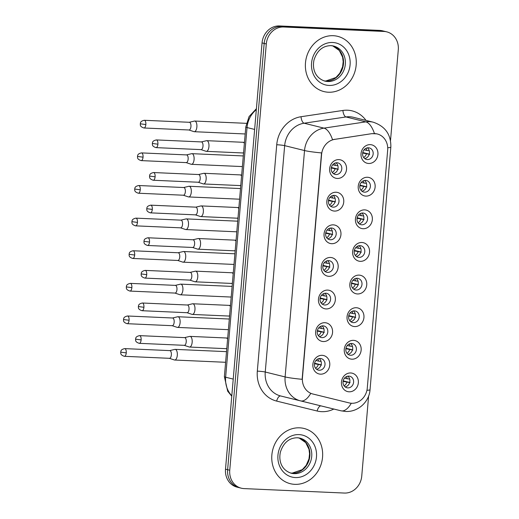 <?xml version="1.0" encoding="UTF-8"?>
<svg xmlns="http://www.w3.org/2000/svg" width="519" height="519" viewBox="0 0 519 519"><rect width="100%" height="100%" fill="white"/><g stroke="black" fill="none" stroke-linecap="round" stroke-linejoin="round"><path stroke-width="0.78" d="M334.483 211.077A9.485 8.421 -76.1 0 1 326.847 201.281A9.485 8.421 -76.1 0 1 336.098 192.238A9.485 8.421 -76.1 0 1 343.74 202.034A9.485 8.421 -76.1 0 1 334.483 211.077M334.21 195.378A5.93 5.261 103.9 0 0 328.488 200.509A5.93 5.261 103.9 0 0 332.283 207.016A5.93 5.261 103.9 0 0 333.198 207.152A5.93 5.261 103.9 0 0 338.92 202.014A5.93 5.261 103.9 0 0 335.125 195.507A5.93 5.261 103.9 0 0 334.21 195.378M331.686 243.696A9.485 8.421 -76.1 0 1 324.051 233.9A9.485 8.421 -76.1 0 1 333.302 224.857A9.485 8.421 -76.1 0 1 340.944 234.653A9.485 8.421 -76.1 0 1 331.686 243.696M331.414 227.997A5.93 5.261 103.9 0 0 325.692 233.128A5.93 5.261 103.9 0 0 329.487 239.635A5.93 5.261 103.9 0 0 330.402 239.772A5.93 5.261 103.9 0 0 336.124 234.633A5.93 5.261 103.9 0 0 332.329 228.126A5.93 5.261 103.9 0 0 331.414 227.997M328.89 276.316A9.485 8.421 -76.1 0 1 321.255 266.519A9.485 8.421 -76.1 0 1 330.506 257.469A9.485 8.421 -76.1 0 1 338.148 267.266A9.485 8.421 -76.1 0 1 328.89 276.316M328.618 260.609A5.93 5.261 103.9 0 0 322.896 265.747A5.93 5.261 103.9 0 0 326.685 272.254A5.93 5.261 103.9 0 0 327.606 272.391A5.93 5.261 103.9 0 0 333.328 267.253A5.93 5.261 103.9 0 0 329.533 260.746A5.93 5.261 103.9 0 0 328.618 260.609M326.094 308.928A9.485 8.421 -76.1 0 1 318.458 299.139A9.485 8.421 -76.1 0 1 327.71 290.089A9.485 8.421 -76.1 0 1 335.352 299.885A9.485 8.421 -76.1 0 1 326.094 308.928M325.822 293.229A5.93 5.261 103.9 0 0 320.1 298.367A5.93 5.261 103.9 0 0 323.888 304.874A5.93 5.261 103.9 0 0 324.81 305.003A5.93 5.261 103.9 0 0 330.532 299.872A5.93 5.261 103.9 0 0 326.736 293.365A5.93 5.261 103.9 0 0 325.822 293.229M323.298 341.547A9.485 8.421 -76.1 0 1 315.656 331.751A9.485 8.421 -76.1 0 1 324.913 322.708A9.485 8.421 -76.1 0 1 332.556 332.504A9.485 8.421 -76.1 0 1 323.298 341.547M323.026 325.848A5.93 5.261 103.9 0 0 317.304 330.986A5.93 5.261 103.9 0 0 321.092 337.493A5.93 5.261 103.9 0 0 322.014 337.622A5.93 5.261 103.9 0 0 327.736 332.491A5.93 5.261 103.9 0 0 323.94 325.984A5.93 5.261 103.9 0 0 323.026 325.848M320.502 374.167A9.485 8.421 -76.1 0 1 312.86 364.37A9.485 8.421 -76.1 0 1 322.117 355.327A9.485 8.421 -76.1 0 1 329.76 365.123A9.485 8.421 -76.1 0 1 320.502 374.167M320.223 358.467A5.93 5.261 103.9 0 0 314.508 363.605A5.93 5.261 103.9 0 0 318.296 370.112A5.93 5.261 103.9 0 0 319.217 370.242A5.93 5.261 103.9 0 0 324.939 365.104A5.93 5.261 103.9 0 0 321.144 358.597A5.93 5.261 103.9 0 0 320.223 358.467M337.279 178.458A9.485 8.421 -76.1 0 1 329.643 168.662A9.485 8.421 -76.1 0 1 338.894 159.618A9.485 8.421 -76.1 0 1 346.536 169.415A9.485 8.421 -76.1 0 1 337.279 178.458M337.006 162.758A5.93 5.261 103.9 0 0 331.284 167.897A5.93 5.261 103.9 0 0 335.079 174.403A5.93 5.261 103.9 0 0 335.994 174.533A5.93 5.261 103.9 0 0 341.716 169.395A5.93 5.261 103.9 0 0 337.921 162.888A5.93 5.261 103.9 0 0 337.006 162.758M365.876 196.098A9.485 8.421 -76.1 0 1 358.233 186.302A9.485 8.421 -76.1 0 1 367.491 177.258A9.485 8.421 -76.1 0 1 375.127 187.054A9.485 8.421 -76.1 0 1 365.876 196.098M365.597 180.398A5.93 5.261 103.9 0 0 359.875 185.536A5.93 5.261 103.9 0 0 363.67 192.043A5.93 5.261 103.9 0 0 364.585 192.173A5.93 5.261 103.9 0 0 370.306 187.035A5.93 5.261 103.9 0 0 366.518 180.528A5.93 5.261 103.9 0 0 365.597 180.398M363.079 228.717A9.485 8.421 -76.1 0 1 355.437 218.921A9.485 8.421 -76.1 0 1 364.695 209.877A9.485 8.421 -76.1 0 1 372.331 219.673A9.485 8.421 -76.1 0 1 363.079 228.717M362.8 213.017A5.93 5.261 103.9 0 0 357.078 218.155A5.93 5.261 103.9 0 0 360.874 224.662A5.93 5.261 103.9 0 0 361.788 224.792A5.93 5.261 103.9 0 0 367.51 219.654A5.93 5.261 103.9 0 0 363.722 213.147A5.93 5.261 103.9 0 0 362.8 213.017M360.283 261.336A9.485 8.421 -76.1 0 1 352.641 251.54A9.485 8.421 -76.1 0 1 361.899 242.496A9.485 8.421 -76.1 0 1 369.534 252.292A9.485 8.421 -76.1 0 1 360.283 261.336M360.004 245.636A5.93 5.261 103.9 0 0 354.282 250.768A5.93 5.261 103.9 0 0 358.078 257.275A5.93 5.261 103.9 0 0 358.992 257.411A5.93 5.261 103.9 0 0 364.714 252.273A5.93 5.261 103.9 0 0 360.926 245.766A5.93 5.261 103.9 0 0 360.004 245.636M357.487 293.955A9.485 8.421 -76.1 0 1 349.845 284.159A9.485 8.421 -76.1 0 1 359.103 275.115A9.485 8.421 -76.1 0 1 366.738 284.905A9.485 8.421 -76.1 0 1 357.487 293.955M357.208 278.255A5.93 5.261 103.9 0 0 351.486 283.387A5.93 5.261 103.9 0 0 355.281 289.894A5.93 5.261 103.9 0 0 356.196 290.03A5.93 5.261 103.9 0 0 361.918 284.892A5.93 5.261 103.9 0 0 358.123 278.385A5.93 5.261 103.9 0 0 357.208 278.255M354.691 326.574A9.485 8.421 -76.1 0 1 347.049 316.778A9.485 8.421 -76.1 0 1 356.306 307.728A9.485 8.421 -76.1 0 1 363.942 317.524A9.485 8.421 -76.1 0 1 354.691 326.574M354.412 310.868A5.93 5.261 103.9 0 0 348.69 316.006A5.93 5.261 103.9 0 0 352.485 322.513A5.93 5.261 103.9 0 0 353.4 322.649A5.93 5.261 103.9 0 0 359.122 317.511A5.93 5.261 103.9 0 0 355.327 311.004A5.93 5.261 103.9 0 0 354.412 310.868M351.895 359.187A9.485 8.421 -76.1 0 1 344.253 349.397A9.485 8.421 -76.1 0 1 353.51 340.347A9.485 8.421 -76.1 0 1 361.146 350.143A9.485 8.421 -76.1 0 1 351.895 359.187M351.616 343.487A5.93 5.261 103.9 0 0 345.894 348.625A5.93 5.261 103.9 0 0 349.689 355.132A5.93 5.261 103.9 0 0 350.604 355.262A5.93 5.261 103.9 0 0 356.326 350.13A5.93 5.261 103.9 0 0 352.531 343.623A5.93 5.261 103.9 0 0 351.616 343.487M349.099 391.806A9.485 8.421 -76.1 0 1 341.457 382.01A9.485 8.421 -76.1 0 1 350.708 372.966A9.485 8.421 -76.1 0 1 358.35 382.763A9.485 8.421 -76.1 0 1 349.099 391.806M348.82 376.106A5.93 5.261 103.9 0 0 343.098 381.244A5.93 5.261 103.9 0 0 346.893 387.751A5.93 5.261 103.9 0 0 347.808 387.881A5.93 5.261 103.9 0 0 353.53 382.743A5.93 5.261 103.9 0 0 349.735 376.236A5.93 5.261 103.9 0 0 348.82 376.106M368.672 163.479A9.485 8.421 -76.1 0 1 361.029 153.689A9.485 8.421 -76.1 0 1 370.287 144.639A9.485 8.421 -76.1 0 1 377.923 154.435A9.485 8.421 -76.1 0 1 368.672 163.479M368.393 147.779A5.93 5.261 103.9 0 0 362.671 152.917A5.93 5.261 103.9 0 0 366.466 159.424A5.93 5.261 103.9 0 0 367.381 159.554A5.93 5.261 103.9 0 0 373.103 154.422A5.93 5.261 103.9 0 0 369.314 147.915A5.93 5.261 103.9 0 0 368.393 147.779M372.285 133.74A16.005 14.214 -76.1 0 1 374.783 133.61A16.005 14.214 -76.1 0 1 377.261 133.967A16.005 14.214 -76.1 0 1 387.674 150.14L367.283 388.004A16.005 14.214 -76.1 0 1 349.209 402.919L312.873 394.012A16.005 14.214 -76.1 0 1 312.847 394.005A16.005 14.214 -76.1 0 1 302.434 377.832L321.579 154.5A16.005 14.214 -76.1 0 1 334.703 139.371L371.902 133.649L376.664 133.824M367.361 147.844A5.93 5.261 -76.1 0 1 369.288 154.013A5.93 5.261 -76.1 0 1 364.708 158.574M347.788 376.171A5.93 5.261 -76.1 0 1 349.715 382.341A5.93 5.261 -76.1 0 1 345.135 386.902M350.584 343.552A5.93 5.261 -76.1 0 1 352.511 349.722A5.93 5.261 -76.1 0 1 347.931 354.282M353.381 310.939A5.93 5.261 -76.1 0 1 355.307 317.103A5.93 5.261 -76.1 0 1 350.727 321.663M356.177 278.32A5.93 5.261 -76.1 0 1 358.104 284.49A5.93 5.261 -76.1 0 1 353.523 289.044M358.973 245.701A5.93 5.261 -76.1 0 1 360.9 251.871A5.93 5.261 -76.1 0 1 356.319 256.425M361.769 213.082A5.93 5.261 -76.1 0 1 363.696 219.252A5.93 5.261 -76.1 0 1 359.116 223.806M364.565 180.463A5.93 5.261 -76.1 0 1 366.492 186.632A5.93 5.261 -76.1 0 1 361.912 191.193M335.975 162.823A5.93 5.261 -76.1 0 1 337.901 168.993A5.93 5.261 -76.1 0 1 333.321 173.554M319.191 358.532A5.93 5.261 -76.1 0 1 321.125 364.701A5.93 5.261 -76.1 0 1 316.545 369.262M321.988 325.913A5.93 5.261 -76.1 0 1 323.921 332.082A5.93 5.261 -76.1 0 1 319.341 336.643M324.784 293.293A5.93 5.261 -76.1 0 1 326.717 299.463A5.93 5.261 -76.1 0 1 322.137 304.024M327.58 260.681A5.93 5.261 -76.1 0 1 329.513 266.844A5.93 5.261 -76.1 0 1 324.933 271.405M330.376 228.062A5.93 5.261 -76.1 0 1 332.309 234.231A5.93 5.261 -76.1 0 1 327.729 238.785M333.172 195.442A5.93 5.261 -76.1 0 1 335.105 201.612A5.93 5.261 -76.1 0 1 330.525 206.166M333.25 35.701A28.461 25.262 103.9 0 0 305.795 60.353A28.461 25.262 103.9 0 0 323.999 91.591A28.461 25.262 103.9 0 0 328.404 92.226A28.461 25.262 103.9 0 0 355.859 67.567A28.461 25.262 103.9 0 0 337.655 36.336A28.461 25.262 103.9 0 0 333.25 35.701A28.461 25.262 103.9 0 0 305.795 60.353A28.461 25.262 103.9 0 0 323.999 91.591A28.461 25.262 103.9 0 0 328.404 92.226A28.461 25.262 103.9 0 0 355.859 67.567A28.461 25.262 103.9 0 0 337.655 36.336A28.461 25.262 103.9 0 0 333.25 35.701M299.632 427.825A28.461 25.262 103.9 0 0 272.177 452.477A28.461 25.262 103.9 0 0 290.381 483.714A28.461 25.262 103.9 0 0 294.786 484.344A28.461 25.262 103.9 0 0 322.241 459.691A28.461 25.262 103.9 0 0 304.043 428.46A28.461 25.262 103.9 0 0 299.632 427.825A28.461 25.262 103.9 0 0 272.177 452.477A28.461 25.262 103.9 0 0 290.381 483.714A28.461 25.262 103.9 0 0 294.786 484.344A28.461 25.262 103.9 0 0 322.241 459.691A28.461 25.262 103.9 0 0 304.043 428.46A28.461 25.262 103.9 0 0 299.632 427.825M390.509 140.604L398.294 49.818A17.789 15.791 103.9 0 0 386.72 31.847L382.484 30.803A17.789 15.791 103.9 0 0 379.726 30.4L279.404 25.95A17.789 15.791 103.9 0 0 262.05 42.908L225.506 469.182L227.627 469.708A17.789 15.791 103.9 0 0 239.201 487.678A17.789 15.791 103.9 0 1 227.627 469.708L264.171 43.434L227.627 469.708L229.748 470.233A17.789 15.791 103.9 0 0 241.316 488.197A17.789 15.791 103.9 0 0 244.073 488.6L344.395 493.05A17.789 15.791 103.9 0 0 361.749 476.092L368.613 396.042M279.404 25.95L281.525 26.475A17.789 15.791 103.9 0 0 264.171 43.434A17.789 15.791 103.9 0 1 281.525 26.475L381.848 30.926L281.525 26.475L283.646 26.994A17.789 15.791 103.9 0 0 266.292 43.959L229.748 470.233M384.598 31.322A17.789 15.791 103.9 0 0 381.848 30.926A17.789 15.791 103.9 0 1 384.598 31.322M312.49 393.915L310.771 393.357A20.754 9.55 103.8 0 1 300.585 400.895A20.754 9.55 103.8 0 1 300.579 400.895A23.712 21.052 -76.1 0 1 300.546 400.889A23.712 21.052 -76.1 0 1 285.113 376.93A20.754 1.674 -175.1 0 0 302.129 379.298L321.533 152.917A20.754 1.674 4.9 0 1 304.523 150.549A23.712 21.052 -76.1 0 1 323.966 128.128A20.754 8.966 81.5 0 1 332.523 139.689L371.902 133.649M386.72 31.847A17.789 15.791 103.9 0 0 383.963 31.451L283.646 26.994M225.506 469.182A17.789 15.791 103.9 0 0 237.079 487.153L241.316 488.197M369.262 154.13L362.749 152.521M364.091 149.79L366.738 150.445A6.52 5.787 103.9 0 0 365.986 148.291M369.671 154.338L362.651 153.047M363.702 157.536A6.52 5.787 103.9 0 0 366.44 153.981M193.866 131.612A5.333 2.42 -87.5 0 0 193.95 131.644A5.333 2.42 -87.5 0 0 194.041 131.67A5.333 2.42 -87.5 0 0 194.255 131.703A5.333 2.42 -87.5 0 0 196.876 126.96A5.333 2.42 -87.5 0 0 194.949 121.076A5.333 2.42 -87.5 0 0 194.729 121.044A5.333 2.42 -87.5 0 0 194.424 121.07L189.273 122.283M188.884 129.964A3.854 1.745 -87.5 0 0 189.046 129.99A3.854 1.745 -87.5 0 0 190.934 126.565A3.854 1.745 -87.5 0 0 189.545 122.309A3.854 1.745 -87.5 0 0 189.383 122.289L144.295 120.285C139.734 121.316 140.643 123.152 140.286 123.807L145.845 124.56A3.854 1.745 -87.5 0 0 144.295 120.285M366.738 150.445L369.256 150.724M337.869 169.103L331.362 167.494M332.705 164.77L335.352 165.425A6.52 5.787 103.9 0 0 334.599 163.271M338.284 169.317L331.265 168.02M332.309 172.516A6.52 5.787 103.9 0 0 335.047 168.96M205.926 151.25A5.333 2.42 -87.5 0 0 206.011 151.282A5.333 2.42 -87.5 0 0 206.095 151.308A5.333 2.42 -87.5 0 0 206.315 151.34A5.333 2.42 -87.5 0 0 208.936 146.598A5.333 2.42 -87.5 0 0 207.003 140.707A5.333 2.42 -87.5 0 0 206.789 140.675A5.333 2.42 -87.5 0 0 206.478 140.707L201.333 141.921M200.944 149.602A3.854 1.745 -87.5 0 0 201.1 149.621A3.854 1.745 -87.5 0 0 202.994 146.202A3.854 1.745 -87.5 0 0 201.599 141.947A3.854 1.745 -87.5 0 0 201.443 141.921L156.349 139.922C151.788 140.947 152.696 142.79 152.339 143.445L157.899 144.198A3.854 1.745 -87.5 0 0 156.349 139.922M335.352 165.425L337.869 165.704M366.466 186.743L359.952 185.134M361.295 182.409L363.942 183.064A6.52 5.787 103.9 0 0 363.19 180.91M366.875 186.957L359.855 185.659M360.906 190.155A6.52 5.787 103.9 0 0 363.644 186.6M191.07 164.231A5.333 2.42 -87.5 0 0 191.154 164.263A5.333 2.42 -87.5 0 0 191.245 164.289A5.333 2.42 -87.5 0 0 191.459 164.322A5.333 2.42 -87.5 0 0 194.08 159.58A5.333 2.42 -87.5 0 0 192.153 153.689A5.333 2.42 -87.5 0 0 191.933 153.663A5.333 2.42 -87.5 0 0 191.628 153.689L186.477 154.902M186.087 162.583A3.854 1.745 -87.5 0 0 186.25 162.609A3.854 1.745 -87.5 0 0 188.138 159.184A3.854 1.745 -87.5 0 0 186.743 154.928A3.854 1.745 -87.5 0 0 186.587 154.909L141.499 152.904C136.938 153.929 137.846 155.771 137.483 156.427L143.049 157.179A3.854 1.745 -87.5 0 0 141.499 152.904M363.942 183.064L366.459 183.343M363.67 219.362L357.156 217.753M358.499 215.028L361.146 215.683A6.52 5.787 103.9 0 0 360.394 213.53M364.079 219.576L357.059 218.278M358.11 222.774A6.52 5.787 103.9 0 0 360.848 219.219M188.274 196.85A5.333 2.42 -87.5 0 0 188.358 196.883A5.333 2.42 -87.5 0 0 188.449 196.909A5.333 2.42 -87.5 0 0 188.663 196.941A5.333 2.42 -87.5 0 0 191.284 192.199A5.333 2.42 -87.5 0 0 189.357 186.308A5.333 2.42 -87.5 0 0 189.137 186.276A5.333 2.42 -87.5 0 0 188.832 186.308L183.681 187.521M183.291 195.202A3.854 1.745 -87.5 0 0 183.454 195.222A3.854 1.745 -87.5 0 0 185.341 191.803A3.854 1.745 -87.5 0 0 183.947 187.547A3.854 1.745 -87.5 0 0 183.791 187.528L138.703 185.523C134.142 186.548 135.05 188.391 134.687 189.046L140.253 189.798A3.854 1.745 -87.5 0 0 138.703 185.523M361.146 215.683L363.663 215.962M360.874 251.981L354.36 250.372M355.703 247.647L358.35 248.303A6.52 5.787 103.9 0 0 357.597 246.149M361.282 252.195L354.263 250.898M355.314 255.393A6.52 5.787 103.9 0 0 358.052 251.832M185.478 229.469A5.333 2.42 -87.5 0 0 185.562 229.502A5.333 2.42 -87.5 0 0 185.653 229.528A5.333 2.42 -87.5 0 0 185.867 229.56A5.333 2.42 -87.5 0 0 188.488 224.818A5.333 2.42 -87.5 0 0 186.561 218.927A5.333 2.42 -87.5 0 0 186.34 218.895A5.333 2.42 -87.5 0 0 186.036 218.927L180.884 220.14M180.495 227.822A3.854 1.745 -87.5 0 0 180.651 227.841A3.854 1.745 -87.5 0 0 182.545 224.416A3.854 1.745 -87.5 0 0 181.15 220.166A3.854 1.745 -87.5 0 0 180.995 220.14L135.907 218.142C131.346 219.167 132.254 221.01 131.891 221.658L137.457 222.417A3.854 1.745 -87.5 0 0 135.907 218.142M358.35 248.303L360.867 248.582M358.078 284.6L351.564 282.991M352.907 280.266L355.554 280.922A6.52 5.787 103.9 0 0 354.801 278.768M358.486 284.808L351.467 283.517M352.518 288.006A6.52 5.787 103.9 0 0 355.256 284.451M182.682 262.089A5.333 2.42 -87.5 0 0 182.766 262.121A5.333 2.42 -87.5 0 0 182.857 262.147A5.333 2.42 -87.5 0 0 183.071 262.173A5.333 2.42 -87.5 0 0 185.692 257.437A5.333 2.42 -87.5 0 0 183.765 251.546A5.333 2.42 -87.5 0 0 183.544 251.514A5.333 2.42 -87.5 0 0 183.239 251.546L178.088 252.753M177.699 260.441A3.854 1.745 -87.5 0 0 177.855 260.46A3.854 1.745 -87.5 0 0 179.749 257.035A3.854 1.745 -87.5 0 0 178.354 252.785A3.854 1.745 -87.5 0 0 178.199 252.759L133.111 250.761C128.543 251.786 129.458 253.629 129.095 254.278L134.661 255.037A3.854 1.745 -87.5 0 0 133.111 250.761M355.554 280.922L358.071 281.201M335.073 201.722L328.566 200.113M329.909 197.389L332.556 198.044A6.52 5.787 103.9 0 0 331.803 195.89M335.482 201.936L328.469 200.639M329.513 205.135A6.52 5.787 103.9 0 0 332.251 201.573M203.13 183.869A5.333 2.42 -87.5 0 0 203.214 183.901A5.333 2.42 -87.5 0 0 203.299 183.927A5.333 2.42 -87.5 0 0 203.519 183.96A5.333 2.42 -87.5 0 0 206.14 179.217A5.333 2.42 -87.5 0 0 204.207 173.327A5.333 2.42 -87.5 0 0 203.993 173.294A5.333 2.42 -87.5 0 0 203.682 173.327L198.537 174.54M198.148 182.221A3.854 1.745 -87.5 0 0 198.303 182.24A3.854 1.745 -87.5 0 0 200.198 178.815A3.854 1.745 -87.5 0 0 198.803 174.566A3.854 1.745 -87.5 0 0 198.647 174.54L153.553 172.542C148.992 173.567 149.9 175.409 149.543 176.058L155.103 176.817A3.854 1.745 -87.5 0 0 153.553 172.542M332.556 198.044L335.066 198.323M332.277 234.341L325.77 232.733M327.113 230.008L329.76 230.663A6.52 5.787 103.9 0 0 329.007 228.509M332.685 234.549L325.673 233.258M326.717 237.754A6.52 5.787 103.9 0 0 329.455 234.192M200.328 216.488A5.333 2.42 -87.5 0 0 200.418 216.52A5.333 2.42 -87.5 0 0 200.503 216.546A5.333 2.42 -87.5 0 0 200.723 216.572A5.333 2.42 -87.5 0 0 203.344 211.836A5.333 2.42 -87.5 0 0 201.411 205.946A5.333 2.42 -87.5 0 0 201.197 205.913A5.333 2.42 -87.5 0 0 200.885 205.946L195.741 207.152M195.352 214.84A3.854 1.745 -87.5 0 0 195.507 214.86A3.854 1.745 -87.5 0 0 197.402 211.434A3.854 1.745 -87.5 0 0 196.007 207.185A3.854 1.745 -87.5 0 0 195.851 207.159L150.757 205.161C146.196 206.186 147.104 208.028 146.747 208.677L152.307 209.436A3.854 1.745 -87.5 0 0 150.757 205.161M329.76 230.663L332.27 230.942M329.481 266.961L322.974 265.352M324.317 262.627L326.964 263.282A6.52 5.787 103.9 0 0 326.211 261.128M329.889 267.168L322.876 265.877M323.921 270.367A6.52 5.787 103.9 0 0 326.659 266.811M197.531 249.107A5.333 2.42 -87.5 0 0 197.622 249.133A5.333 2.42 -87.5 0 0 197.707 249.159A5.333 2.42 -87.5 0 0 197.927 249.191A5.333 2.42 -87.5 0 0 200.548 244.449A5.333 2.42 -87.5 0 0 198.615 238.565A5.333 2.42 -87.5 0 0 198.401 238.532A5.333 2.42 -87.5 0 0 198.089 238.558L192.938 239.772M192.555 247.453A3.854 1.745 -87.5 0 0 192.711 247.479A3.854 1.745 -87.5 0 0 194.606 244.053A3.854 1.745 -87.5 0 0 193.211 239.804A3.854 1.745 -87.5 0 0 193.055 239.778L147.96 237.773C143.4 238.805 144.308 240.647 143.951 241.296L149.511 242.055A3.854 1.745 -87.5 0 0 147.96 237.773M326.964 263.282L329.474 263.555M355.281 317.219L348.768 315.61M350.111 312.886L352.758 313.534A6.52 5.787 103.9 0 0 352.005 311.381M355.69 317.427L348.671 316.136M349.722 320.625A6.52 5.787 103.9 0 0 352.459 317.07M179.885 294.708A5.333 2.42 -87.5 0 0 179.97 294.734A5.333 2.42 -87.5 0 0 180.061 294.76A5.333 2.42 -87.5 0 0 180.275 294.792A5.333 2.42 -87.5 0 0 182.896 290.05A5.333 2.42 -87.5 0 0 180.969 284.165A5.333 2.42 -87.5 0 0 180.748 284.133A5.333 2.42 -87.5 0 0 180.443 284.159L175.292 285.372M174.903 293.053A3.854 1.745 -87.5 0 0 175.059 293.079A3.854 1.745 -87.5 0 0 176.953 289.654A3.854 1.745 -87.5 0 0 175.558 285.405A3.854 1.745 -87.5 0 0 175.403 285.379L130.314 283.374C125.747 284.406 126.662 286.248 126.299 286.897L131.865 287.656A3.854 1.745 -87.5 0 0 130.314 283.374M352.758 313.534L355.275 313.813M352.485 349.838L345.972 348.23M347.315 345.498L349.962 346.154A6.52 5.787 103.9 0 0 349.209 344M352.894 350.046L345.875 348.755M346.926 353.244A6.52 5.787 103.9 0 0 349.663 349.689M177.089 327.32A5.333 2.42 -87.5 0 0 177.174 327.353A5.333 2.42 -87.5 0 0 177.264 327.379A5.333 2.42 -87.5 0 0 177.479 327.411A5.333 2.42 -87.5 0 0 180.099 322.669A5.333 2.42 -87.5 0 0 178.173 316.785A5.333 2.42 -87.5 0 0 177.952 316.752A5.333 2.42 -87.5 0 0 177.641 316.778L172.496 317.991M172.107 325.673A3.854 1.745 -87.5 0 0 172.263 325.698A3.854 1.745 -87.5 0 0 174.157 322.273A3.854 1.745 -87.5 0 0 172.762 318.017A3.854 1.745 -87.5 0 0 172.606 317.998L127.512 315.993C122.951 317.025 123.866 318.861 123.503 319.516L129.069 320.268A3.854 1.745 -87.5 0 0 127.512 315.993M349.962 346.154L352.479 346.433M349.689 382.458L343.176 380.842M344.519 378.117L347.166 378.773A6.52 5.787 103.9 0 0 346.413 376.619M350.098 382.665L343.078 381.368M344.129 385.864A6.52 5.787 103.9 0 0 346.867 382.308M174.293 359.939A5.333 2.42 -87.5 0 0 174.378 359.972A5.333 2.42 -87.5 0 0 174.468 359.998A5.333 2.42 -87.5 0 0 174.682 360.03A5.333 2.42 -87.5 0 0 177.303 355.288A5.333 2.42 -87.5 0 0 175.377 349.397A5.333 2.42 -87.5 0 0 175.156 349.371A5.333 2.42 -87.5 0 0 174.845 349.397L169.7 350.61M169.311 358.292A3.854 1.745 -87.5 0 0 169.466 358.318A3.854 1.745 -87.5 0 0 171.361 354.892A3.854 1.745 -87.5 0 0 169.966 350.636A3.854 1.745 -87.5 0 0 169.81 350.617L124.716 348.612C120.155 349.637 121.07 351.48 120.706 352.135L126.266 352.888A3.854 1.745 -87.5 0 0 124.716 348.612M347.166 378.773L349.683 379.052M326.685 299.58L320.178 297.971M321.521 295.24L324.167 295.895A6.52 5.787 103.9 0 0 323.415 293.741M327.093 299.787L320.08 298.496M321.125 302.986A6.52 5.787 103.9 0 0 323.862 299.431M194.735 281.72A5.333 2.42 -87.5 0 0 194.826 281.752A5.333 2.42 -87.5 0 0 194.91 281.778A5.333 2.42 -87.5 0 0 195.131 281.811A5.333 2.42 -87.5 0 0 197.752 277.068A5.333 2.42 -87.5 0 0 195.819 271.184A5.333 2.42 -87.5 0 0 195.605 271.152A5.333 2.42 -87.5 0 0 195.293 271.178L190.142 272.391M189.759 280.072A3.854 1.745 -87.5 0 0 189.915 280.098A3.854 1.745 -87.5 0 0 191.809 276.672A3.854 1.745 -87.5 0 0 190.415 272.417A3.854 1.745 -87.5 0 0 190.259 272.397L145.164 270.393C140.604 271.424 141.512 273.26 141.155 273.915L146.715 274.668A3.854 1.745 -87.5 0 0 145.164 270.393M324.167 295.895L326.678 296.174M323.888 332.199L317.381 330.584M318.724 327.859L321.371 328.514A6.52 5.787 103.9 0 0 320.612 326.36M324.297 332.407L317.284 331.109M318.329 335.605A6.52 5.787 103.9 0 0 321.066 332.05M191.939 314.339A5.333 2.42 -87.5 0 0 192.03 314.371A5.333 2.42 -87.5 0 0 192.114 314.397A5.333 2.42 -87.5 0 0 192.335 314.43A5.333 2.42 -87.5 0 0 194.956 309.687A5.333 2.42 -87.5 0 0 193.023 303.797A5.333 2.42 -87.5 0 0 192.809 303.771A5.333 2.42 -87.5 0 0 192.497 303.797L187.346 305.01M186.963 312.691A3.854 1.745 -87.5 0 0 187.119 312.717A3.854 1.745 -87.5 0 0 189.013 309.292A3.854 1.745 -87.5 0 0 187.619 305.036A3.854 1.745 -87.5 0 0 187.463 305.016L142.368 303.012C137.807 304.037 138.716 305.879 138.359 306.534L143.919 307.287A3.854 1.745 -87.5 0 0 142.368 303.012M321.371 328.514L323.882 328.793M321.092 364.812L314.585 363.203M315.928 360.478L318.575 361.133A6.52 5.787 103.9 0 0 317.816 358.979M321.501 365.026L314.488 363.728M315.533 368.224A6.52 5.787 103.9 0 0 318.27 364.669M189.143 346.958A5.333 2.42 -87.5 0 0 189.234 346.99A5.333 2.42 -87.5 0 0 189.318 347.016A5.333 2.42 -87.5 0 0 189.539 347.049A5.333 2.42 -87.5 0 0 192.16 342.306A5.333 2.42 -87.5 0 0 190.226 336.416A5.333 2.42 -87.5 0 0 190.012 336.383A5.333 2.42 -87.5 0 0 189.701 336.416L184.55 337.629M184.167 345.31A3.854 1.745 -87.5 0 0 184.323 345.33A3.854 1.745 -87.5 0 0 186.217 341.911A3.854 1.745 -87.5 0 0 184.822 337.655A3.854 1.745 -87.5 0 0 184.667 337.635L139.572 335.631C135.011 336.656 135.92 338.498 135.563 339.154L141.123 339.906A3.854 1.745 -87.5 0 0 139.572 335.631M318.575 361.133L321.086 361.412M312.821 393.999L312.438 393.902M334.703 139.371L334.32 139.274M333.827 409.05A29.641 26.32 -76.1 0 1 321.689 411.664A29.641 26.32 -76.1 0 1 317.141 411.016L276.653 401.09A29.641 26.32 -76.1 0 1 257.32 371.13L276.731 144.749A29.641 26.32 -76.1 0 1 301.033 116.723L342.91 110.456A29.641 26.32 -76.1 0 1 366.031 120.421M301.033 116.723A5.93 2.563 -98.5 0 0 304.102 123.217L323.966 128.128L365.843 121.861A23.712 21.052 -76.1 0 1 369.541 121.667A23.712 21.052 -76.1 0 1 373.213 122.192L353.348 117.281A23.712 21.052 103.9 0 0 349.676 116.756A23.712 21.052 103.9 0 0 345.978 116.95L304.102 123.217A23.712 21.052 103.9 0 0 284.659 145.638L265.248 372.019A23.712 21.052 103.9 0 0 280.682 395.978A23.712 21.052 103.9 0 0 280.714 395.984A5.93 2.731 -76.2 0 0 276.653 401.09M374.433 133.532A20.754 8.966 81.5 0 0 365.843 121.861L345.978 116.95A5.93 2.563 -98.5 0 1 342.91 110.456M366.939 390.288A20.754 1.674 4.9 0 0 370.041 389.678L390.839 147.104A20.754 1.674 -175.1 0 1 387.719 147.714M257.32 371.13A5.93 0.48 4.9 0 1 265.248 372.019L285.113 376.93L304.523 150.549L284.659 145.638A5.93 0.48 4.9 0 0 276.731 144.749M351.285 403.25A20.754 9.55 103.8 0 1 341.08 410.821L280.682 395.978M370.041 389.678C369.32 401.79 358 412.268 345.557 411.463L341.08 410.821A20.754 9.55 103.8 0 1 341.067 410.821L300.585 400.895M383.963 31.451L379.726 30.4M266.292 43.959L262.05 42.908M300.507 400.876L280.714 395.984M320.885 405.871A5.93 2.731 -76.2 0 0 317.141 411.016M256.328 109.684A23.712 21.052 103.9 0 0 247.038 127.551L254.634 129.432M231.766 396.192L227.685 391.209L224.377 376.671L245.785 127.012A11.859 0.96 4.9 0 0 247.038 127.551L225.635 377.216L233.232 379.097M224.377 376.671A11.859 0.96 4.9 0 0 225.635 377.216A23.712 21.052 103.9 0 0 231.798 395.77M189.046 129.99L143.951 127.985A3.854 1.745 -87.5 0 0 145.845 124.56M244.378 143.361A5.333 2.42 -87.5 0 0 243.009 142.284L244.468 142.362M206.315 151.34L242.535 152.949A5.333 2.42 -87.5 0 0 243.599 152.469M201.1 149.621L156.011 147.623A3.854 1.745 -87.5 0 0 157.899 144.198M186.25 162.609L141.155 160.605A3.854 1.745 -87.5 0 0 143.049 157.179M183.454 195.222L138.359 193.224A3.854 1.745 -87.5 0 0 140.253 189.798M180.651 227.841L135.563 225.843A3.854 1.745 -87.5 0 0 137.457 222.417M177.855 260.46L132.767 258.462A3.854 1.745 -87.5 0 0 134.661 255.037M241.582 175.98A5.333 2.42 -87.5 0 0 240.213 174.903L241.672 174.974M203.519 183.96L239.739 185.562A5.333 2.42 -87.5 0 0 240.803 185.088M198.303 182.24L153.209 180.242A3.854 1.745 -87.5 0 0 155.103 176.817M238.785 208.599A5.333 2.42 -87.5 0 0 237.417 207.522L238.876 207.594M200.723 216.572L236.943 218.181A5.333 2.42 -87.5 0 0 238.007 217.708M195.507 214.86L150.413 212.855A3.854 1.745 -87.5 0 0 152.307 209.436M235.989 241.218A5.333 2.42 -87.5 0 0 234.62 240.141L236.08 240.213M197.927 249.191L234.147 250.8A5.333 2.42 -87.5 0 0 235.211 250.327M192.711 247.479L147.617 245.474A3.854 1.745 -87.5 0 0 149.511 242.055M323.992 80.854A18.068 16.044 103.9 0 0 325.848 81.055A18.068 16.044 103.9 0 0 343.182 65.939A18.068 16.044 103.9 0 0 332.653 45.834L339.322 50.492L342.598 57.155L343.176 61.631L342.592 66.782L339.802 73.218L335.916 77.513L325.698 81.035L323.986 80.847M333.574 46.029L330.921 45.646C322.773 45.769 317.141 50.518 314.034 59.886C312.107 68.534 314.975 77.954 324.9 81.113A18.068 16.044 103.9 0 0 327.697 81.515A18.068 16.044 103.9 0 0 345.135 65.861A18.068 16.044 103.9 0 0 333.574 46.029A18.068 16.044 103.9 0 0 331.051 45.64M328.988 85.44A21.629 19.203 103.9 0 0 350.091 64.817A21.629 19.203 103.9 0 0 332.666 42.487A21.629 19.203 103.9 0 0 311.562 63.104A21.629 19.203 103.9 0 0 328.988 85.44M299.022 437.952L305.71 442.616L308.98 449.279L309.558 453.755L308.974 458.906L306.184 465.342L302.298 469.637L292.08 473.159L290.368 472.971A18.068 16.044 103.9 0 0 292.229 473.179A18.068 16.044 103.9 0 0 309.564 458.063A18.068 16.044 103.9 0 0 299.035 437.958M299.956 438.153L297.303 437.77C289.154 437.893 283.53 442.642 280.416 452.01C278.489 460.658 281.356 470.078 291.282 473.237A18.068 16.044 103.9 0 0 294.085 473.639A18.068 16.044 103.9 0 0 311.517 457.985A18.068 16.044 103.9 0 0 299.956 438.153A18.068 16.044 103.9 0 0 297.439 437.764M295.369 477.564A21.629 19.203 103.9 0 0 316.473 456.941A21.629 19.203 103.9 0 0 299.054 434.604A21.629 19.203 103.9 0 0 277.95 455.228A21.629 19.203 103.9 0 0 295.369 477.564M175.059 293.079L129.971 291.075A3.854 1.745 -87.5 0 0 131.865 287.656M172.263 325.698L127.174 323.694A3.854 1.745 -87.5 0 0 129.069 320.268M169.466 358.318L124.378 356.313A3.854 1.745 -87.5 0 0 126.266 352.888M233.193 273.831A5.333 2.42 -87.5 0 0 231.824 272.76L233.284 272.832M195.131 281.811L231.351 283.419A5.333 2.42 -87.5 0 0 232.415 282.946M189.915 280.098L144.82 278.093A3.854 1.745 -87.5 0 0 146.715 274.668M230.397 306.45A5.333 2.42 -87.5 0 0 229.028 305.373L230.488 305.451M192.335 314.43L228.555 316.039A5.333 2.42 -87.5 0 0 229.619 315.565M187.119 312.717L142.024 310.712A3.854 1.745 -87.5 0 0 143.919 307.287M227.601 339.069A5.333 2.42 -87.5 0 0 226.232 337.992L227.685 338.07M189.539 347.049L225.759 348.658A5.333 2.42 -87.5 0 0 226.822 348.178M184.323 345.33L139.228 343.331A3.854 1.745 -87.5 0 0 141.123 339.906M312.847 394.005L312.464 393.908M390.839 147.104C391.105 134.557 385.228 126.253 373.213 122.192M245.785 127.012L249.055 116.593L256.412 108.666M245.189 133.967L194.255 131.703M246.376 123.334L194.729 121.044M188.929 129.984L193.95 131.644M143.951 127.985C139.423 126.5 140.519 124.735 140.286 123.807M242.535 152.949L243.554 152.995M243.009 142.284L206.789 140.675M200.989 149.621L206.011 151.282M156.011 147.623C151.483 146.137 152.58 144.373 152.339 143.445M242.392 166.58L191.459 164.322M243.301 155.94L191.933 153.663M186.133 162.603L191.154 164.263M141.155 160.605C136.627 159.119 137.723 157.354 137.483 156.427M239.596 199.199L188.663 196.941M240.505 188.559L189.137 186.276M183.337 195.222L188.358 196.883M138.359 193.224C133.831 191.738 134.927 189.973 134.687 189.046M236.8 231.818L185.867 229.56M237.708 221.178L186.34 218.895M180.541 227.835L185.562 229.502M135.563 225.843C131.035 224.357 132.131 222.593 131.891 221.658M233.998 264.437L183.071 262.173M234.912 253.797L183.544 251.514M177.745 260.454L182.766 262.121M132.767 258.462C128.238 256.976 129.335 255.205 129.095 254.278M239.739 185.562L240.758 185.614M240.213 174.903L203.993 173.294M198.193 182.234L203.214 183.901M153.209 180.242C148.687 178.757 149.783 176.992 149.543 176.058M236.943 218.181L237.962 218.233M237.417 207.522L201.197 205.913M195.397 214.853L200.418 216.52M150.413 212.855C145.891 211.376 146.987 209.605 146.747 208.677M234.147 250.8L235.165 250.852M234.62 240.141L198.401 238.532M192.601 247.472L197.622 249.133M147.617 245.474C143.095 243.988 144.191 242.224 143.951 241.296M231.202 297.056L180.275 294.792M232.116 286.41L180.748 284.133M174.948 293.073L179.97 294.734M129.971 291.075C125.442 289.589 126.539 287.824 126.299 286.897M228.405 329.675L177.479 327.411M229.32 319.029L177.952 316.752M172.152 325.692L177.174 327.353M127.174 323.694C122.646 322.208 123.743 320.444 123.503 319.516M225.609 362.288L174.682 360.03M226.524 351.648L175.156 349.371M169.356 358.311L174.378 359.972M124.378 356.313C119.85 354.827 120.946 353.063 120.706 352.135M231.351 283.419L232.369 283.471M231.824 272.76L195.605 271.152M189.805 280.091L194.826 281.752M144.82 278.093C140.299 276.608 141.395 274.843 141.155 273.915M228.555 316.039L229.573 316.084M229.028 305.373L192.809 303.771M187.009 312.71L192.03 314.371M142.024 310.712C137.503 309.227 138.592 307.462 138.359 306.534M225.759 348.658L226.777 348.703M226.232 337.992L190.012 336.383M184.213 345.33L189.234 346.99M139.228 343.331C134.706 341.846 135.796 340.081 135.563 339.154"/></g></svg>
